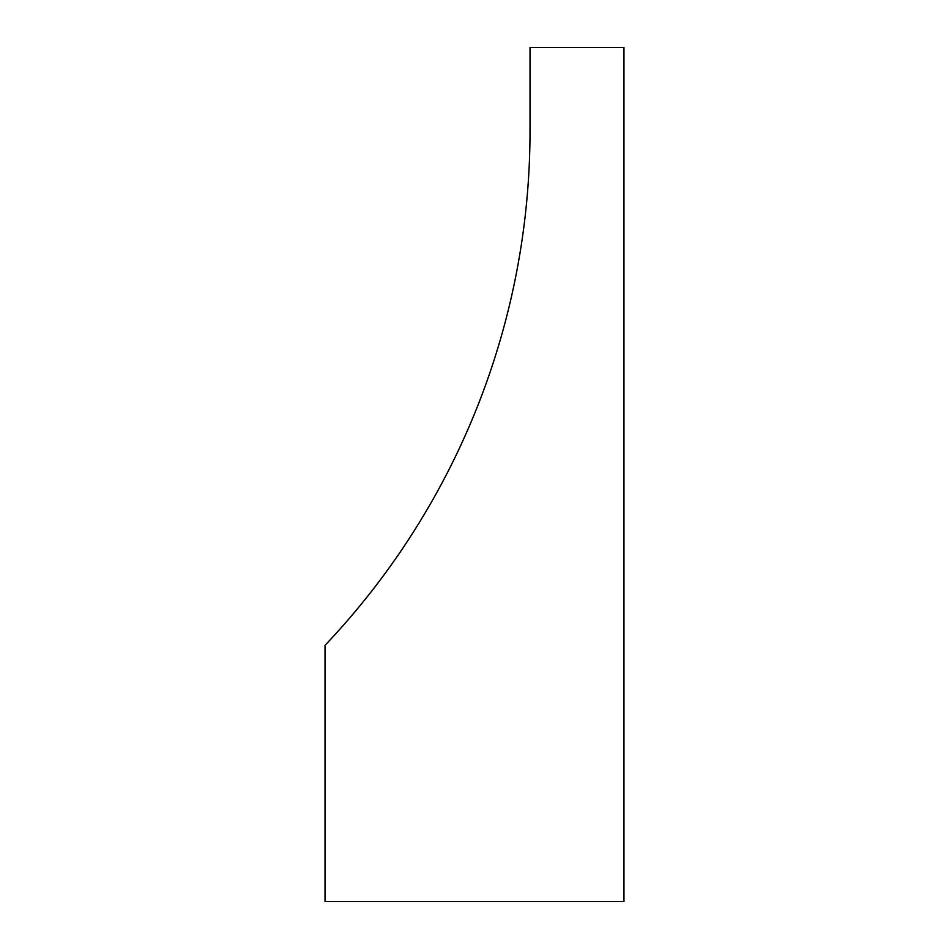 <?xml version="1.0" encoding="UTF-8"?>
<svg xmlns="http://www.w3.org/2000/svg" width="949" height="949" viewBox="0 0 949 949"><rect width="100%" height="100%" fill="white"/><g stroke="black" fill="none" stroke-linecap="round" stroke-linejoin="round"><path stroke-width="1.42" d="M623.967 901.55L325.033 901.55L325.033 645.32A747.337 747.337 0 0 0 530.017 131.152L530.017 47.45L623.967 47.45L623.967 901.55"/></g></svg>
